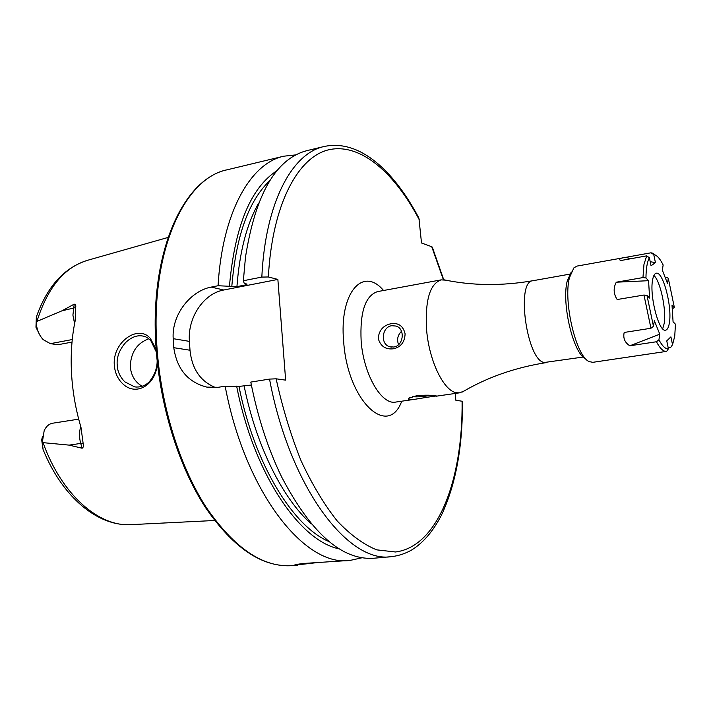 <?xml version="1.0" encoding="UTF-8"?>
<svg xmlns="http://www.w3.org/2000/svg" width="711" height="711" viewBox="0 0 711 711"><rect width="100%" height="100%" fill="white"/><g stroke="black" fill="none" stroke-linecap="round" stroke-linejoin="round"><path stroke-width="1.07" d="M157.335 362.592C156.696 384.544 136.139 397.28 122.452 383.513C117.608 378.723 114.889 372.564 114.284 365.027C112.427 341.751 138.725 323.932 150.492 338.614L156.171 349.572M156.358 352.061L150.785 340.622C147.888 337.867 145.426 336.383 143.409 336.17C137.472 334.819 131.571 336.916 125.687 342.489C119.386 349.723 116.56 357.198 117.199 364.912C117.404 371.195 119.937 376.839 124.807 381.834L134.619 386.864C140.245 387.593 145.16 385.886 149.354 381.727C154.554 375.292 157.158 368.351 157.158 360.904M445.815 280.17L441.122 279.876C429.728 283.902 424.902 300.682 426.627 330.215C429.24 361.544 444.162 391.654 456.817 392.774L459.706 392.801L464.061 391.014M401.502 331.299C397.671 335.112 396.694 339.556 398.56 344.631M391.779 325.709C381.78 326.891 380.065 344.275 389.717 346.746L393.681 347.021C403.537 345.955 405.528 328.846 396.125 326.073L391.779 325.709M393.352 348.799C385.513 349.688 380.465 346.204 378.19 338.356C379.07 330.162 383.38 325.283 391.112 323.718C398.569 322.661 403.235 326.029 405.11 333.832C404.701 342.213 400.782 347.199 393.352 348.799M441.122 279.876L378.296 291.466M412.309 396.614C415.348 397.067 420.183 396.862 426.804 396.009L430.564 395.325M427.702 397.173L414.7 399.315C409.456 400.044 407.43 399.724 408.647 398.338L416.904 395.618C425.685 394.961 432.181 395.067 436.385 395.947L427.702 397.173M316.644 562.659L294.576 565.201C294.141 564.765 297.438 564.17 304.477 563.405L350.247 560.384C305.41 567.698 245.153 492.821 225.156 386.189L238.967 386.411L251.383 385.033M72.264 339.547L50.392 343.653L43.211 339.662C39.043 335.157 36.696 329.389 36.181 322.359L36.936 321.408L61.964 310.814L74.202 304.139C75.606 304.326 76.095 305.472 75.642 307.561L75.135 320.954C71.758 337.21 70.558 354.576 71.509 373.044C72.549 391.539 75.704 409.616 80.974 427.284L83.116 443.282L80.725 443.424L82.112 448.232C83.489 447.361 83.827 445.717 83.116 443.282M148.768 338.765C136.947 343.209 130.78 352.496 130.264 366.627C131.162 375.657 135.143 382.216 142.2 386.304M269.531 379.096C289.741 487.542 348.479 563.859 391.485 556.633L374.102 558.215C342.151 560.606 311.338 533.534 281.663 477.001C268.065 448.979 257.773 417.339 250.796 382.083L269.531 379.096L276.135 378.812L285.644 380.136L277.868 279.423L268.367 276.97L261.826 277.086L243.358 280.738L244.202 283.28L247.099 284.151L245.464 284.951L236.932 286.622L218.064 285.742L211.211 287.093C190.77 290.799 171.52 314.555 173.191 338.667L173.777 347.688C176.941 369.178 187.988 382.331 206.919 387.131L218.215 387.291L225.156 386.189M218.064 285.742C222.321 212.242 250.548 163.228 283.733 156.207L295.812 154.891M362.112 557.753L350.247 560.384M42.562 436.207L41.673 439.896L43.095 449.565L42.287 442.58L69.163 445.122L82.112 448.232M36.59 316.253L36.163 321.852M39.869 335.174L35.959 327.247L36.323 317.497M50.392 343.653L57.92 344.737L72.015 342.098M261.826 277.086C265.319 202.546 292.132 153.221 324.003 146.537C359.357 138.805 393.752 170.471 418.903 218.073L421.507 242.993L431.737 246.717L443.397 279.734M243.358 280.738L245.482 257.169C255.48 194.103 275.992 158.589 307.028 150.616L324.003 146.537M229.457 286.178C234.754 226.302 250.627 187.766 277.086 170.587M391.485 556.633C398.267 555.886 404.808 553.78 411.118 550.323C422.929 543.195 433.035 531.49 441.424 515.191C455.795 484.6 462.79 446.624 462.417 401.28L455.858 400.266L455.209 393.45M432.324 247.197L431.737 246.717M339.334 548.892C299.758 541.231 253.72 473.739 236.639 386.117M277.868 279.423L223.796 289.999C203.533 293.527 187.437 317.835 189.41 341.378L190.006 350.239C191.97 369.098 200.52 381.549 215.673 387.602M78.699 419.152L52.596 423.223C48.988 423.88 46.179 426.369 44.171 430.688L42.287 442.58M653.907 275.459C660.421 281.165 666.518 309.925 664.163 323.541L662.688 328.802M652.565 280.125C653.293 275.895 654.52 273.602 656.244 273.237C662.954 271.024 672.268 306.405 669.398 322.723C668.704 327.291 667.442 329.771 665.603 330.153C658.999 332.641 649.392 296.167 652.565 280.125M585.526 358.602C573.377 353.918 561.299 303.188 567.245 280.952L571.271 271.958M650.218 261.719L655.426 262.599L653.764 254.627L655.009 254.92C657.657 256.031 660.368 259.382 663.15 264.981L662.341 270.136L667.513 283.476L668.304 278.303L674.375 307.57L672.002 305.099L673.077 321.79L675.45 324.189L674.739 336.214L672.535 344.702L670.908 336.872L666.758 340.889L668.411 348.808L666.669 351.358L592.85 362.317L589.303 361.632C576.239 356.949 563.032 301.731 569.458 277.654L573.875 267.869L577.012 266.083L625.085 257.48L631.608 258.582M666.518 351.385C663.434 351.749 660.075 348.541 656.44 341.751L629.822 345.795L659.781 334.188L654.351 320.714L653.462 326.322L650.956 328.26L643.97 295.038L617.166 299.527C613.486 293.883 613.184 288.115 616.277 282.205L648.574 280.694L645.952 277.965L642.957 277.583L643.97 264.43L646.69 255.862L620.419 260.599C619.068 259.275 619.939 258.333 623.032 257.764M672.535 344.702L670.811 347.226L668.171 347.626M629.822 345.795C624.818 342.604 622.934 338.152 624.187 332.455L650.956 328.26M642.957 277.583L616.277 282.205M648.574 280.694L649.596 298.069L646.974 295.412L643.97 295.038M653.462 326.322L646.974 295.412M659.781 334.188L658.928 339.814L656.44 341.751M668.411 348.808C665.514 349.163 662.35 346.168 658.928 339.814M655.426 262.599L651.063 265.79L649.383 257.738L646.69 255.862M645.952 277.965C646.068 268.474 647.214 261.728 649.383 257.738M653.764 254.627L651.098 252.778L625.085 257.48M651.098 252.778L655.4 255.089M668.304 278.303L666.376 277.219L665.167 277.432M674.375 307.57L672.233 308.707M443.904 279.779C472.122 285.751 501.779 286.062 532.877 280.729C515.724 281.094 526.842 360.824 544.35 362.494L583.322 357.02M74.593 323.638L72.913 315.115L74.202 304.139M75.642 307.561L61.964 310.814M297.82 565.147L292.585 565.618C263.248 567.867 234.417 548.385 206.092 507.183C179.607 466.114 160.677 405.261 156.882 346.141C150.261 251.267 184.522 177.812 227.44 169.725C183.216 178.479 149.497 252.094 155.958 346.461M414.7 399.315L395.707 402.07C381.62 405.243 363.605 374.546 361.152 341.218C359.766 312.307 365.223 295.767 377.532 291.608M401.751 401.191C388.108 438.456 347.697 401.217 343.68 341.867C338.943 292.816 362.966 265.736 383.531 290.497M36.936 321.408C47.655 287.333 64.657 266.927 87.933 260.199L168.027 237.456M214.598 520.496L131.446 524.62C99.336 527.34 61.635 494.909 43.104 442.757M268.367 276.97C272.197 204.253 298.105 156.456 329.282 149.657C360.655 142.991 394.649 172.729 419.348 219.886M245.464 284.951L245.562 283.609M236.932 286.622C239.58 251.783 246.806 223.956 258.608 203.124M231.777 286.729C236.052 235.945 248.699 200.626 269.727 180.754M462.088 401.173C462.95 479.267 438.127 546.688 395.494 551.985L376.723 549.861C363.614 544.546 350.452 534.921 337.227 520.985C324.234 504.623 312.2 484.591 301.126 460.888C290.897 435.443 282.56 408.087 276.135 378.812M311.409 523.998C282.996 499.175 256.404 446.508 244.166 386.18M329.113 541.622C293.012 526.584 254.342 463.91 238.967 386.411M211.211 287.093L223.796 289.999M173.191 338.667L189.41 341.378M173.777 347.688L190.006 350.239M80.761 426.564C79.117 431.861 79.099 437.478 80.725 443.424L69.163 445.122M42.971 448.348L42.518 447.788M462.372 392.001C487.195 377.301 515.182 367.498 546.341 362.592M532.877 280.729L569.689 274.153M391.406 347.101L389.717 346.746M409.465 397.778L408.647 398.338M136.396 387.068L134.619 386.864M395.707 402.07L396.48 401.955M283.733 156.207L227.44 169.725M131.446 524.62C97.825 526.815 62.586 497.131 43.407 450.321M87.933 260.199C64.568 267.327 47.441 286.062 36.554 316.404M432.261 247.028L443.735 279.761M459.706 392.801L436.314 396.187M292.585 565.618C262.43 567.689 233.261 548.128 205.07 506.916C178.603 465.954 159.744 405.403 155.967 346.533M206.919 387.131L211.229 387.646M655.009 254.92L652.538 253.098"/></g></svg>
